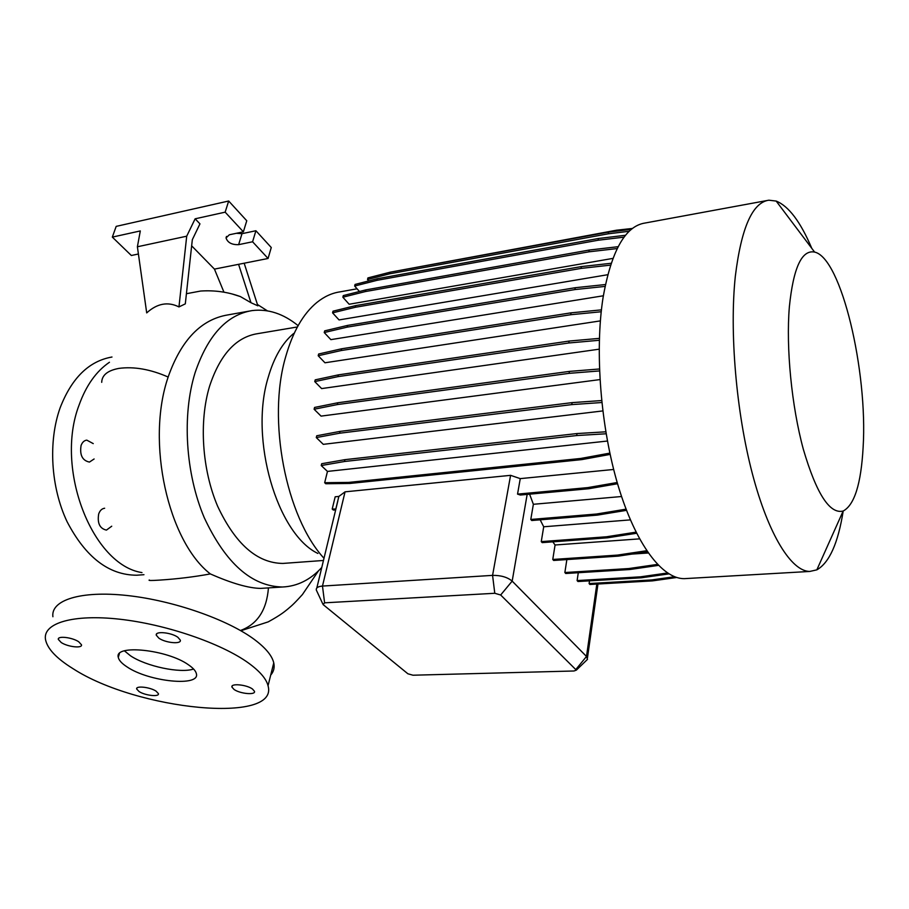 <?xml version="1.0" encoding="UTF-8"?>
<svg xmlns="http://www.w3.org/2000/svg" width="909" height="909" viewBox="0 0 909 909"><rect width="100%" height="100%" fill="white"/><g stroke="black" fill="none" stroke-linecap="round" stroke-linejoin="round"><path stroke-width="1.36" d="M248.85 311.173L227.784 314.923C201.105 319.4 181.255 340 168.256 376.724L168.142 377.099C145.747 442.069 168.176 541.366 210.343 573.92C194.106 576.908 177.21 578.965 159.677 580.101C151.485 580.646 148.031 580.612 149.326 579.999M188.549 664.877C167.54 649.583 113.932 644.015 118.284 657.332C118.886 660.309 121.806 663.502 127.055 666.911C148.894 681.841 200.525 687.056 196.355 673.637C195.742 670.944 193.151 668.024 188.549 664.877M124.431 650.844L130.407 655.73C146.11 666.377 180.482 673.603 193.583 669.024M94.116 458.977L89.446 462.079C82.367 460.579 79.583 455.057 81.071 445.501C82.264 442.285 84.162 440.49 86.775 440.126L93.252 443.615M111.727 526.209L106.433 530.106C99.774 528.595 97.195 523.22 98.683 513.983C99.922 510.506 101.91 508.597 104.649 508.245L104.387 508.279M177.869 637.277C171.312 632.414 154.882 630.857 156.291 635.221L158.836 638.141C165.461 642.97 181.709 644.492 180.312 640.118L177.869 637.277M78.685 641.743C72.141 637.3 57.278 635.607 58.324 639.413L61.221 642.527C67.834 646.947 82.526 648.594 81.492 644.788L78.685 641.743M156.098 691.158C150.144 687.102 135.555 685.5 136.68 689.011L139.066 691.544C145.076 695.567 159.518 697.146 158.405 693.635L156.098 691.158M252.475 689.011C246.566 684.602 230.488 683.102 231.943 687.079L234.011 689.431C239.999 693.806 255.906 695.283 254.463 691.294L252.475 689.011M112.33 237.113L140.304 230.931L137.395 246.771L146.701 312.901C157.177 303.413 167.938 301.424 178.959 306.924L186.709 236.192L195.128 218.808L225.159 212.161L228.682 201.014L116.182 226.375L112.33 237.113L131.35 255.497L138.407 253.997M244.169 263.212L257.849 305.822L250.975 302.708L238.578 264.326L268.064 258.474L252.588 241.771L238.635 244.657C231.84 244.873 227.636 242.623 226.034 237.931L229.352 234.772L243.373 231.818L225.159 212.161M232.488 294.096L240.396 296.584L250.975 302.708M240.396 296.584C227.784 291.971 214.535 290.119 200.65 291.039L186.425 293.709M195.128 218.808L199.957 223.864L192.322 239.703L185.311 303.856L178.959 306.924M141.974 572.59C92.491 565.057 54.472 468.919 79.083 405.062C86.105 385.518 96.24 371.258 109.455 362.259M139.759 574.999L136.759 575.215C108.887 575.158 85.651 557.297 67.061 521.652C50.79 487.224 48.075 441.672 60.096 407.914C71.663 378.019 88.957 361.055 111.989 357.021M321.775 567.466C310.458 579.794 297.391 586.305 282.563 586.998C251.77 586.475 225.671 563.387 204.275 517.721C185.527 473.555 181.902 415.288 195.037 372.895C207.707 335.523 226.716 314.764 252.088 310.594C268.041 308.651 283.381 313.673 298.107 325.649M210.343 573.92C231.806 583.373 248.577 588.203 260.656 588.396L263.996 588.18M863.118 447.478C861.084 483.849 854.437 505.04 843.154 511.04C829.735 514.369 816.464 493.803 803.351 449.341C791.637 406.289 785.921 347.829 789.364 306.799C793.352 267.803 801.761 249.566 814.6 252.077C841.336 257.906 867.902 371.395 863.118 447.478M843.2 511.028C838.109 543.162 829.326 562.773 816.839 569.852L809.794 571.443C791.478 571.431 768.48 535.094 752.334 473.578C736.222 412.152 729.393 331.899 735.336 276.222C741.278 227.841 752.459 202.491 768.866 200.196L776.172 201.071C788.682 206.104 800.545 221.853 811.771 248.316M686.84 578.51L684.227 578.658C662.252 578.897 635.789 544.411 618.2 485.917C600.644 427.525 594.611 351.033 603.087 297.436C611.382 250.804 625.358 226 645.015 223.035L766.753 200.582M317.889 553.456C277.154 534.072 249.157 439.115 268.166 377.496C273.939 357.51 282.426 342.841 293.641 333.501M323.99 558.274C285.949 517.051 266.962 419.878 285.699 356.714C292.823 331.728 303.231 313.628 316.911 302.436C324.297 296.504 332.08 292.971 340.261 291.823L357.078 288.801M285.631 563.228L282.869 563.432C257.156 563.137 235.42 544.071 217.649 506.268C202.059 469.76 198.878 421.617 209.559 386.268C220.023 354.624 236.022 337.091 257.542 333.671L297.379 326.967M270.689 675.114C273.757 671.615 274.779 667.536 273.757 662.877C272.086 655.696 265.621 647.901 254.372 639.481C227.568 619.506 173.119 600.417 126.919 595.486C80.628 590.475 50.654 600.133 52.904 616.734M73.061 668.694C137.032 710.224 279.415 724.473 268.041 685.727C266.292 678.75 259.713 671.149 248.316 662.9C221.148 643.311 166.154 624.347 119.624 619.199C72.993 613.973 42.973 623.108 45.45 639.22C47.132 648.526 56.335 658.343 73.061 668.694M335.182 496.791L338.852 496.428L335.807 509.029L332.205 509.04L335.182 496.791M617.2 482.509L587.793 487.61L517.539 494.11L520.266 478.623L510.585 475.339L345.056 491.837L338.852 496.428M520.266 478.623L613.666 469.464M601.838 402.517L571.784 404.607L339.568 433.218L316.287 437.581L323.297 444.342L602.803 410.925M599.531 370.929L569.102 373.338L337.341 404.573L314.105 409.243L321.059 416.117L599.951 379.587M599.326 340.273L568.761 342.988L337.921 376.644L314.764 381.61L321.638 388.586L599.167 349.181M601.213 311.753L570.738 314.719L341.239 350.522L318.195 355.737L324.967 362.782L600.36 320.888M636.607 533.265L607.382 537.821L606.496 536.776L541.264 541.616L543.707 526.777L540.162 519.823M543.707 526.777L630.38 519.88M605.053 286.415L574.92 289.573L347.136 327.138L324.229 332.558L330.865 339.636L603.36 295.777M610.553 265.121L581.078 268.405L355.317 307.276L332.58 312.855L339.046 319.934L607.757 274.711M617.188 248.555L588.93 251.827L365.429 291.55L342.863 297.22L349.147 304.254L612.916 258.395M647.413 551.763L618.302 556.126L617.438 555.104L552.763 559.467L555.069 544.991L552.831 541.844M555.069 544.991L639.55 538.867M631.88 554.092L648.265 552.99M626.506 510.335L597.383 515.119L596.474 514.028L530.788 519.459L533.367 504.29L529.606 494.178M533.367 504.29L621.551 496.519M530.788 519.459L531.754 520.516L597.383 515.119M322.718 603.758L316.321 590.043C315.946 587.782 318.002 586.464 322.479 586.066L492.576 575.374C500.927 575.283 507.461 577.192 512.176 581.112L586.498 656.457L587.498 659.366L585.782 661.013M589.1 583.555L589.93 584.476L652.435 580.885L651.651 579.942L589.1 583.555L589.498 580.84M577.113 580.578L577.965 581.521L641.231 577.806L640.413 576.84L577.113 580.578L578.283 572.715M564.864 572.534L565.75 573.499L629.721 569.534L628.88 568.545L564.864 572.534L566.864 559.569M552.763 559.467L553.672 560.455L618.302 556.126M541.264 541.616L542.196 542.628L607.382 537.821M517.539 494.11L520.323 495.03L588.714 488.735L587.793 487.61M332.205 509.04L333.308 510.04L335.376 510.04L335.807 509.029M243.373 231.818L246.759 220.751L228.682 201.014M268.064 258.474L271.268 247.521L255.906 230.738L241.999 233.681L236.397 233.295M137.395 246.771L186.709 236.192M252.588 241.771L255.906 230.738M191.651 245.816L214.444 269.109L238.578 264.326M214.444 269.109L223.955 292.187M494.78 593.282L324.604 602.826L323.07 604.542L407.891 673.785L413.004 675.217L573.977 670.99L576.34 670.138L500.666 594.997L494.78 593.282L492.576 575.374L510.585 475.339M605.814 431.809L577.01 433.559L344.966 459.659L321.684 463.715L321.229 465.544L327.467 471.419L607.439 441.035M610.132 454.409L581.76 459.613L349.863 483.452L325.774 483.747L324.672 482.713L327.467 471.419M606.144 433.775L576.704 435.547L577.01 433.559M576.704 435.547L344.522 461.499L344.966 459.659M344.522 461.499L321.229 465.544M609.848 453.114L580.817 458.443L348.772 482.406L324.672 482.713M581.76 459.613L580.817 458.443M349.863 483.452L348.772 482.406M668.899 573.886L641.231 577.806M667.501 572.988L640.413 576.84M617.563 483.736L588.714 488.735M646.708 550.718L617.438 555.104M624.074 237.147L598.122 240.237L377.03 280.324L354.658 286.04L359.441 291.505M625.551 235.261L598.406 238.499L377.428 278.699L355.067 284.426L354.658 286.04M598.122 240.237L598.406 238.499M377.03 280.324L377.428 278.699M601.428 309.867L571.057 312.832L341.682 348.772L318.65 353.999L318.195 355.737M570.738 314.719L571.057 312.832M341.239 350.522L341.682 348.772M629.176 231.284L608.291 233.806L389.688 273.802L367.52 279.495L368.747 280.926M632.459 228.443L616.518 230.204L394.665 271.359M367.52 279.495L367.918 277.915L390.075 272.211L608.564 232.102L631.335 229.341M608.291 233.806L608.564 232.102M389.688 273.802L390.075 272.211M658.434 565.375L629.721 569.534M657.48 564.398L628.88 568.545M611.166 263.269L581.385 266.587L355.749 305.594L333.012 311.185L332.58 312.855M581.078 268.405L581.385 266.587M355.317 307.276L355.749 305.594M599.451 368.986L569.42 371.395L337.796 402.767L314.559 407.448L314.105 409.243M569.102 373.338L569.42 371.395M337.341 404.573L337.796 402.767M618.143 246.691L589.225 250.055L365.838 289.891L343.284 295.584L342.863 297.22M588.93 251.827L589.225 250.055M365.429 291.55L365.838 289.891M599.383 338.364L569.079 341.068L338.364 374.872L315.218 379.848L314.764 381.61M568.761 342.988L569.079 341.068M337.921 376.644L338.364 374.872M636.039 532.151L606.496 536.776M676.694 577.488L652.435 580.885M674.535 576.726L651.651 579.942M601.633 400.551L572.102 402.63L340.023 431.389L316.741 435.775L316.287 437.581M571.784 404.607L572.102 402.63M339.568 433.218L340.023 431.389M605.439 284.54L575.227 287.721L347.579 325.411L324.683 330.853L324.229 332.558M574.92 289.573L575.227 287.721M347.136 327.138L347.579 325.411M626.051 509.165L596.474 514.028M240.442 630.505C257.349 624.347 266.689 610.144 268.439 587.896M101.706 382.337C101.922 375.133 107.682 370.474 118.965 368.384C134.089 366.395 150.485 369.281 168.154 377.042M500.666 594.997L512.176 581.112L527.163 494.405M576.022 669.274L586.498 656.457L596.815 584.078M324.604 602.826L322.479 586.066L345.056 491.837M238.635 244.657L241.999 233.681M119.431 653.548L118.284 657.332M156.689 633.88L156.291 635.221M58.676 638.334L58.324 639.413M136.964 688.056L136.68 689.011M232.25 685.931L231.943 687.079M318.48 570.841L302.447 594.52C292.119 605.928 291.278 605.928 287.574 609.223C284.915 611.303 281.279 614.723 268.189 621.881L240.84 630.732M267.314 310.81L257.406 304.47M143.952 574.693L136.759 575.215M282.563 586.998L260.656 588.396M843.154 511.04L816.839 569.852M809.794 571.443L684.227 578.658M323.468 560.467L282.869 563.432M273.757 662.877L268.041 685.727M587.464 657.855L597.963 584.01M316.821 587.987L337.83 500.95M226.034 237.931L226.5 236.42M576.34 670.138L587.498 659.366M814.6 252.077L776.172 201.071"/></g></svg>
